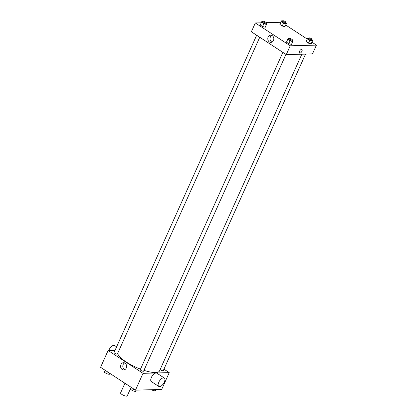 <?xml version="1.0" encoding="UTF-8"?>
<svg xmlns="http://www.w3.org/2000/svg" width="417" height="417" viewBox="0 0 417 417"><rect width="100%" height="100%" fill="white"/><g stroke="black" fill="none" stroke-linecap="round" stroke-linejoin="round"><path stroke-width="0.63" d="M124.933 383.244L120.591 392.897A3.654 1.006 24.2 0 0 122.666 394.899A3.654 1.006 24.2 0 0 126.612 396.15A3.654 1.006 24.2 0 0 127.258 395.889L131.12 387.294M163.944 369.17L169.239 372.636L161.681 389.452L135.478 390.14L100.565 367.304L108.118 350.488L115.056 350.306M143.969 370.359A22.836 6.302 24.2 0 0 155.468 372.543A22.836 6.302 24.2 0 0 159.508 370.921L301.851 54.2M117.714 353.303A22.836 6.302 24.2 0 0 140.508 369.139M169.239 372.636L143.036 373.324L108.118 350.488M256.653 35.236L114.07 352.495A1.824 0.506 24.2 0 0 115.108 353.496A1.824 0.506 24.2 0 0 117.078 354.127A1.824 0.506 24.2 0 0 117.401 353.997L259.749 37.259M160.138 369.519A1.824 0.506 24.2 0 0 162.969 370.755A1.824 0.506 24.2 0 0 163.292 370.624L305.541 54.101M285.963 54.403L143.615 371.14A1.824 0.506 -155.8 0 1 141.744 370.854A1.824 0.506 -155.8 0 1 140.284 369.644L282.867 52.38M143.036 373.324L135.478 390.14M126.252 368.049A3.612 3.013 88.5 0 1 123.693 369.921A3.612 3.013 88.5 0 1 120.586 366.392A3.612 3.013 88.5 0 1 123.505 362.696A3.612 3.013 88.5 0 1 126.252 368.049M158.788 386.434L151.402 381.602A5.025 2.403 -56.8 0 1 151.731 376.77A5.025 2.403 -56.8 0 1 156.13 372.991A5.025 2.403 -56.8 0 1 156.901 373.194L164.288 378.026A5.025 2.403 -56.8 0 1 163.547 383.541A5.025 2.403 -56.8 0 1 158.788 386.434A5.025 2.403 -56.8 0 1 159.117 381.597A5.025 2.403 -56.8 0 1 163.516 377.823A5.025 2.403 -56.8 0 1 164.288 378.026M116.614 346.84L114.602 345.521A5.025 2.403 123.2 0 0 108.811 350.468M124.803 369.634A3.612 3.013 88.5 0 1 122.817 366.329A3.612 3.013 88.5 0 1 124.626 362.926M311.921 42.153L316.435 45.109L312.479 53.918L286.271 54.606L251.357 31.77L255.319 22.961L261.235 22.805M285.708 25.004L307.266 39.109M266.098 23.133L266.87 23.639L265.259 27.241L262.585 26.521L260.26 24.999L261.866 21.397L262.762 21.637M311.984 39.761L312.755 40.267L311.145 43.868L308.471 43.149L306.146 41.627L307.756 38.025L308.653 38.265M266.197 22.674L280.907 22.289M316.435 45.109L290.232 45.797L255.319 22.961M285.775 22.617L286.542 23.123L284.936 26.724L282.257 26.005L279.932 24.483L281.543 20.876L282.439 21.121M292.312 40.282L293.078 40.783L291.473 44.39L288.799 43.665L286.469 42.143L288.079 38.541L288.976 38.786M290.232 45.797L286.271 54.606M273.448 40.522A3.612 3.013 88.5 0 1 270.888 42.393A3.612 3.013 88.5 0 1 267.782 38.864A3.612 3.013 88.5 0 1 270.701 35.174A3.612 3.013 88.5 0 1 273.448 40.522M301.58 49.357A2.168 1.037 -56.8 0 1 301.913 49.446A2.168 1.037 -56.8 0 1 301.59 51.828A2.168 1.037 -56.8 0 1 299.536 53.074A2.168 1.037 -56.8 0 1 299.677 50.989A2.168 1.037 -56.8 0 1 301.58 49.357M301.913 49.446A2.168 1.037 -56.8 0 1 301.59 51.828A2.168 1.037 -56.8 0 1 299.536 53.074M271.999 42.112A3.612 3.013 88.5 0 1 270.013 38.807A3.612 3.013 88.5 0 1 271.821 35.398M292.729 41.585L290.055 40.866L287.73 39.344L288.079 38.541M289.101 38.515L288.741 39.313A1.824 0.506 24.2 0 0 289.779 40.313A1.824 0.506 24.2 0 0 291.749 40.944A1.824 0.506 24.2 0 0 292.072 40.814L292.432 40.011A1.824 0.506 24.2 0 0 290.972 38.802A1.824 0.506 24.2 0 0 289.101 38.515A1.824 0.506 24.2 0 0 290.138 39.516A1.824 0.506 24.2 0 0 292.108 40.141A1.824 0.506 24.2 0 0 292.432 40.011M291.473 44.39L288.799 43.665L286.469 42.143L286.818 41.346M290.055 40.866L288.799 43.665M287.73 39.344L286.469 42.143M266.52 24.441L263.841 23.717L261.516 22.195L261.866 21.397M262.887 21.366L262.528 22.169A1.824 0.506 24.2 0 0 263.565 23.17A1.824 0.506 24.2 0 0 265.535 23.795A1.824 0.506 24.2 0 0 265.858 23.665L266.218 22.867A1.824 0.506 24.2 0 0 264.759 21.658A1.824 0.506 24.2 0 0 262.887 21.366A1.824 0.506 24.2 0 0 263.925 22.367A1.824 0.506 24.2 0 0 265.895 22.998A1.824 0.506 24.2 0 0 266.218 22.867M265.259 27.241L262.585 26.521L260.26 24.999L260.609 24.202M263.841 23.717L262.585 26.521M261.516 22.195L260.26 24.999M312.406 41.069L309.732 40.345L307.407 38.823L307.756 38.025M308.773 37.994L308.413 38.797A1.824 0.506 24.2 0 0 309.45 39.797A1.824 0.506 24.2 0 0 311.426 40.423A1.824 0.506 24.2 0 0 311.749 40.293L312.109 39.495A1.824 0.506 24.2 0 0 310.649 38.286A1.824 0.506 24.2 0 0 308.773 37.994A1.824 0.506 24.2 0 0 309.81 38.995A1.824 0.506 24.2 0 0 311.786 39.625A1.824 0.506 24.2 0 0 312.109 39.495M311.145 43.868L308.471 43.149L306.146 41.627L306.495 40.83M309.732 40.345L308.471 43.149M307.407 38.823L306.146 41.627M286.192 23.92L283.518 23.201L281.194 21.679L281.543 20.876M282.559 20.85L282.2 21.653A1.824 0.506 24.2 0 0 283.237 22.654A1.824 0.506 24.2 0 0 285.212 23.279A1.824 0.506 24.2 0 0 285.536 23.149L285.895 22.346A1.824 0.506 24.2 0 0 284.436 21.137A1.824 0.506 24.2 0 0 282.559 20.85A1.824 0.506 24.2 0 0 283.602 21.851A1.824 0.506 24.2 0 0 285.572 22.476A1.824 0.506 24.2 0 0 285.895 22.346M284.936 26.724L282.257 26.005L279.932 24.483L280.281 23.68M283.518 23.201L282.257 26.005M281.194 21.679L279.932 24.483M136.093 390.124L135.457 391.532L132.783 390.812L130.458 389.29L131.292 387.403M133.628 388.931L132.783 390.812M131.303 387.409L130.458 389.29M109.734 373.304L109.244 374.388L106.57 373.668L104.245 372.146L105.079 370.26L104.245 372.146M107.414 371.787L106.57 373.668M155.765 389.608L155.134 391.016L151.574 389.718M152.731 389.687L152.46 390.296"/></g></svg>
